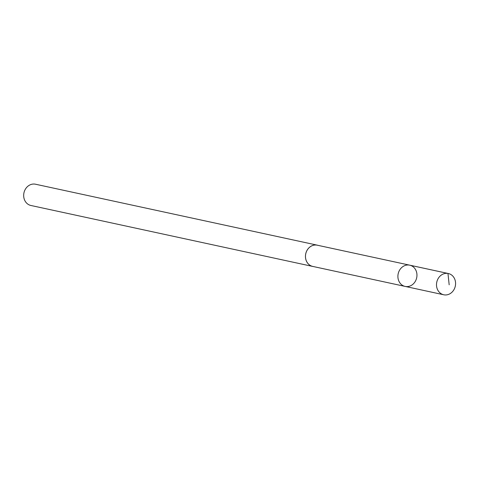 <?xml version="1.0" encoding="UTF-8"?>
<svg xmlns="http://www.w3.org/2000/svg" width="479" height="479" viewBox="0 0 479 479"><rect width="100%" height="100%" fill="white"/><g stroke="black" fill="none" stroke-linecap="round" stroke-linejoin="round"><path stroke-width="0.72" d="M405.132 286.412L312.697 266.402A10.843 9.448 -77.8 0 1 311.039 265.851A10.843 9.448 -77.8 0 1 306.003 252.834A10.843 9.448 -77.8 0 1 317.278 245.2L409.725 265.168A10.867 9.466 102.2 0 0 398.426 272.82A10.867 9.466 102.2 0 0 403.474 285.867A10.867 9.466 102.2 0 0 405.132 286.412A10.867 9.466 102.2 0 0 416.682 277.796A10.867 9.466 102.2 0 0 409.725 265.168A10.867 9.466 102.2 0 0 398.426 272.82A10.867 9.466 102.2 0 0 403.474 285.867A10.867 9.466 102.2 0 0 405.132 286.412L443.74 294.777A10.873 9.478 -77.8 0 1 442.081 294.226A10.873 9.478 -77.8 0 1 437.028 281.173A10.873 9.478 -77.8 0 1 448.338 273.515A10.873 9.478 -77.8 0 1 449.997 274.06A10.873 9.478 -77.8 0 1 455.05 287.119A10.873 9.478 -77.8 0 1 443.74 294.777M313.392 266.552A10.873 9.478 -77.8 0 1 312.691 266.432A10.873 9.478 -77.8 0 1 305.728 253.798A10.873 9.478 -77.8 0 1 317.29 245.17A10.873 9.478 -77.8 0 1 317.978 245.35M312.691 266.432L30.913 205.485A10.873 9.478 -77.8 0 1 23.95 192.851A10.873 9.478 -77.8 0 1 35.512 184.223L317.29 245.17M409.353 265.103L447.967 273.443L449.176 284.819M409.725 265.168L448.338 273.515"/></g></svg>
